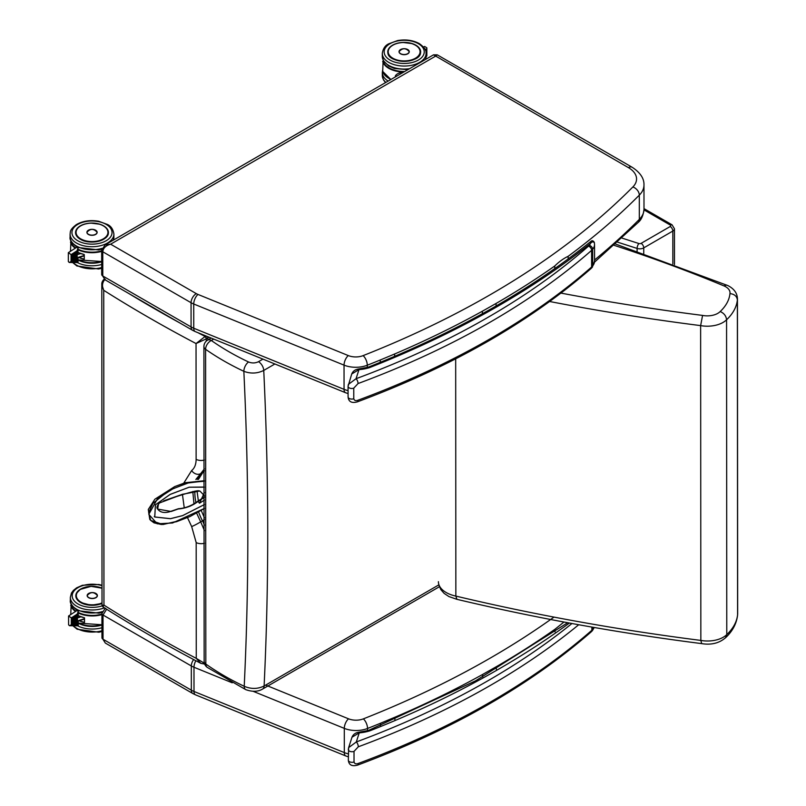 <?xml version="1.0" encoding="UTF-8"?>
<svg xmlns="http://www.w3.org/2000/svg" width="806" height="806" viewBox="0 0 806 806"><rect width="100%" height="100%" fill="white"/><g stroke="black" fill="none" stroke-linecap="round" stroke-linejoin="round"><path stroke-width="1.21" d="M101.677 250.223A3.708 2.146 -0 0 0 101.677 250.263A3.708 2.146 -0 0 0 102.765 251.774C103.239 248.016 105.858 245.487 110.624 244.198L435.371 56.269L437.225 54.828L433.517 54.828L628.398 167.608A27.817 16.07 180 0 1 632.861 186.972A7.415 5.249 44.8 0 1 639.299 195.153A35.232 20.352 -0 0 0 643.974 185.017C644.216 178.458 640.256 172.534 632.106 167.235A7.415 4.282 120 0 0 628.398 167.608M105.082 279.823L192.624 330.319A7.415 4.282 -60 0 1 191.082 326.924L102.785 275.995A3.708 2.146 -0 0 1 101.697 274.483L105.082 279.823L102.785 275.995L102.765 251.774L191.062 302.713A7.415 4.282 -60 0 1 196.301 293.626L110.624 244.198L105.032 244.933M496.063 305.998L496.063 303.459A895.647 517.472 -0 0 0 554.77 265.98C559.233 261.597 563.686 258.383 568.139 256.328A895.647 517.472 -0 0 0 639.299 195.153L639.319 219.373A7.415 5.249 44.8 0 1 638.15 222.466C641.354 219.887 643.299 215.474 643.994 209.228A35.232 20.352 180 0 1 639.319 219.373A895.647 517.472 -0 0 1 594.556 259.985M482.381 313.725L482.381 311.207L496.063 303.459M554.78 268.61L554.77 265.98M568.149 258.968L568.139 256.328M367.284 367.445L367.284 365.219A895.647 517.472 -0 0 0 380.251 360.01L394.638 353.985A895.647 517.472 -0 0 0 482.381 311.207M101.929 613.467A3.708 2.146 -0 0 0 101.929 613.507A3.708 2.146 -0 0 0 103.017 615.018L106.624 609.225M105.334 643.067L192.876 693.563A7.415 4.282 -60 0 1 191.334 690.168L103.037 639.239A3.708 2.146 -0 0 1 101.949 637.717L105.334 643.067L103.037 639.239L103.017 615.018L191.314 665.958A7.415 4.282 -60 0 1 193.652 659.56M496.315 669.242L496.315 666.703A895.647 517.472 -0 0 0 555.022 629.214L563.948 622.03M482.633 676.969L482.633 674.451L496.315 666.703M555.032 631.844L555.022 629.214M367.536 730.679L367.536 728.463A895.647 517.472 -0 0 0 380.503 723.254L394.89 717.229A895.647 517.472 -0 0 0 482.633 674.451M702.58 315.418L700.636 325.614A22.256 12.856 -0 0 0 726.569 319.781C726.186 315.972 724.06 313.232 720.191 311.539A14.83 8.574 180 0 1 702.58 315.418A1472.502 850.763 180 0 1 560.956 293.102M614.091 245.326A1176.176 679.559 180 0 1 723.838 285.848A14.83 8.574 180 0 1 729.964 293.585C734.457 294.13 736.926 296.255 737.369 299.953L737.591 614.756A74.092 42.809 180 0 1 726.78 634.594L726.569 319.781A74.092 42.809 -0 0 0 737.369 299.953A22.256 12.856 -0 0 0 737.45 298.855C737.278 293.203 734.115 288.78 727.929 285.606L615.522 244.037M737.561 615.27L737.591 614.756A22.256 12.856 180 0 0 737.671 613.668L737.561 615.27C736.523 623.743 732.523 631.239 725.541 637.768L726.78 634.594A22.256 12.856 180 0 1 700.847 640.417L700.636 325.614A1479.917 855.045 -0 0 1 549.652 301.504M438.393 581.68A26.568 15.354 180 0 0 455.853 596.087A1479.917 855.045 180 0 0 700.847 640.417L701.653 643.611C617.849 632.952 536.272 618.192 456.901 599.321L455.853 596.087L455.682 358.821M103.964 279.853L101.798 284.367L103.732 290.311C101.717 286.029 102.211 282.302 105.203 279.138M102.019 605.286L102.876 606.847L103.954 605.115L102.019 605.286L101.798 284.367C101.677 282.493 102.503 280.72 104.276 279.047M206.034 335.981L205.157 336.485A7.425 4.232 119.4 0 0 204.905 336.646L196.039 343.547L206.286 338.873A5.582 3.214 -60 0 1 206.467 338.762L209.056 337.21M204.402 663.257L196.261 658.361L200.795 663.328L204.674 664.094M204.905 336.646A1.854 1.018 57.6 0 1 206.286 338.873L206.286 341.119M204.462 530.691L200.704 521.845A7.415 0.645 151.6 0 1 191.667 526.57L196.18 542.569A7.415 4.282 -0 0 0 204.452 543.234M196.18 542.569L196.261 658.361A1411.145 815.309 180 0 1 103.954 605.115L103.732 290.311A1411.145 815.309 -0 0 0 196.039 343.547L196.12 459.349C196.07 464.447 194.578 468.185 191.626 470.583A7.415 5.914 51.7 0 0 200.674 473.636L204.402 468.86M191.626 470.583L183.758 483.137M182.448 494.521L184.191 507.407M187.365 517.371L191.667 526.57M204.462 519.578A7.415 0.534 152.9 0 1 202.457 520.837L200.704 521.845L196.926 513.765M193.994 504.254L192.805 491.499M195.858 479.489L200.674 473.636L202.417 472.618A7.415 6.035 51.3 0 0 203.031 472.205L198.417 479.419M211.172 338.077L207.616 340.132A7.415 7.415 0 0 0 203.918 346.59A7.415 4.312 -0.3 0 0 205.601 349.3L205.822 664.033A7.415 4.685 125.2 0 0 207.293 667.408L245.739 689.634A7.415 3.839 -64.7 0 1 245.739 689.634A7.415 3.839 -64.7 0 1 244.218 686.279A273.264 158.117 180 0 1 205.822 664.033A7.415 4.262 -179.8 0 1 204.15 661.323A7.415 4.262 -179.8 0 1 204.15 661.242M245.78 689.654A7.415 3.839 -64.7 0 1 245.749 689.634C252.379 691.991 257.991 691.8 262.585 689.059L262.585 689.059A7.415 4.282 -120.1 0 0 264.106 685.997C257.729 689.11 251.089 689.201 244.218 686.279A3481.023 2009.821 59.9 0 0 243.845 371.314C250.726 373.873 257.356 373.571 263.743 370.428L274.886 363.98M438.958 584.803L264.106 685.997A3493.637 2017.136 -120.1 0 0 263.743 370.428A7.415 4.282 59.9 0 0 258.504 361.692C255.311 363.254 251.996 363.345 248.55 361.985A7.415 3.839 115.3 0 0 243.845 371.314A273.264 157.644 -0.1 0 1 205.601 349.3A7.415 4.685 125.2 0 1 211.333 340.495L213.721 339.114M207.616 340.132A7.415 4.282 59.9 0 1 211.333 340.495A265.869 153.614 180 0 0 248.55 361.985M77.144 261.386L77.134 257.759L78.011 257.567L77.134 257.759L77.134 254.625L78.001 253.034A1.854 1.068 180 0 1 78.001 253.034L78.756 252.792M68.389 252.631L71.069 254.625L77.033 250.807L78.001 247.976L76.731 247.281L68.389 252.631M68.329 252.741L68.339 261.567L69.225 262.464L71.069 261.567L71.069 254.625M77.134 251.109L77.134 254.625M78.011 257.789L78.011 262.595L77.033 261.658M76.741 261.517L77.033 250.807M74.636 261.497L74.666 252.49M74.686 252.671L74.293 261.476M72.187 261.466L72.218 254.061M72.248 254.243L71.845 261.446M73.417 261.487L73.447 253.275M73.467 253.457L73.064 261.466M75.865 261.517L75.885 251.704M75.915 251.885L75.512 261.497M75.784 247.885A21.379 12.352 180 0 1 70.888 241.82L70.505 251.281M71.311 241.588L70.495 242.052A21.752 12.564 -0 0 0 75.301 248.198M78.928 257.507A21.752 12.564 -0 0 0 84.267 259.21L84.227 259.089A21.681 12.523 180 0 1 78.585 257.235M78.001 252.449L84.267 254.545A21.752 12.564 180 0 1 78.001 252.419A21.681 12.523 -0 0 0 84.227 254.555L84.247 259.079M97.063 231.846A5.118 2.952 180 0 1 97.143 232.35A5.118 2.952 180 0 1 95.642 234.445A5.118 2.952 180 0 1 90.06 235.09A5.118 2.952 180 0 1 86.907 232.36A5.118 2.952 180 0 1 86.977 231.856M423.523 46.99L424.671 46.456L426.837 47.846L426.848 55.805L426.303 56.339M426.837 47.846L426.626 55.805M426.203 49.408L426.102 56.672M425.981 51.997L426.162 49.085M425.538 49.71L425.538 50.325M404.713 71.502A21.379 12.352 180 0 1 383.092 61.145L382.709 71.361A21.752 12.564 180 0 0 391.001 79.431M383.505 60.913L382.699 61.367A21.752 12.564 -0 0 0 403.816 72.016M403.393 72.258C399.292 72.57 396.612 73.789 395.353 75.935L395.565 76.792M409.216 51.302A5.118 2.952 180 0 1 409.267 51.715A5.118 2.952 180 0 1 407.776 53.811A5.118 2.952 180 0 1 402.194 54.455A5.118 2.952 180 0 1 399.03 51.725A5.118 2.952 180 0 1 399.081 51.302M77.396 624.63L77.386 621.003L78.263 620.811L77.386 621.003L77.386 617.87L78.253 616.278A1.854 1.068 180 0 0 78.253 616.258L78.253 611.22L76.983 610.525L68.581 615.986L71.321 617.87L77.285 614.041L78.253 611.22M68.581 615.986L68.591 624.811L69.477 625.708L71.321 624.811L71.321 617.87M77.386 614.343L77.386 617.87M78.263 621.033L78.263 625.839L77.285 624.902M76.993 624.761L77.285 614.041M74.887 624.741L74.918 615.734M74.938 615.915L74.545 624.721M72.449 624.71L72.469 617.305M72.5 617.487L72.097 624.69M73.668 624.731L73.699 616.519M73.719 616.701L73.316 624.71M76.117 624.761L76.137 614.948M76.167 615.129L75.764 624.741M76.036 611.129A21.379 12.352 180 0 1 71.14 605.064L70.757 614.525M71.563 604.832L70.747 605.286A21.752 12.564 -0 0 0 75.562 611.442M79.179 620.751A21.752 12.564 -0 0 0 84.519 622.454L84.479 622.333A21.681 12.523 180 0 1 78.837 620.479M84.479 617.789L84.519 617.789A21.752 12.564 180 0 1 78.253 615.663A21.681 12.523 -0 0 0 84.479 617.789L84.499 622.323L84.469 617.809L78.253 615.693M97.314 595.09A5.118 2.952 180 0 1 97.395 595.594A5.118 2.952 180 0 1 95.894 597.689A5.118 2.952 180 0 1 90.322 598.334A5.118 2.952 180 0 1 87.159 595.604A5.118 2.952 180 0 1 87.229 595.1M157.654 508.999L158.601 503.307M171.225 511.467L157.714 509.11L171.225 511.467L178.186 508.979C185.269 508.445 191.888 505.906 198.044 501.362L198.085 501.403C192.443 505.785 185.813 508.324 178.186 508.979M204.442 495.65L199.817 490.985L204.442 495.63M198.044 501.362L204.442 497.282M157.694 509.07L157.714 509.1C159.991 512.253 163.799 513.19 169.119 511.911L178.479 508.707C185.209 508.284 191.667 505.785 197.853 501.201L204.442 497M204.422 480.729L185.209 482.713L174.741 486.572L154.883 499.196L148.294 509.473L149.785 519.366L150.702 520.404L162.893 524.525L177.935 521.079M204.422 481.001L187.214 483.096L169.149 490.37L152.828 503.458L148.677 512.697L150.692 520.394M204.452 504.556L182.64 515.639L170.469 518.711L154.732 517.019L155.427 504.808L170.126 494.41L189.158 487.197L204.341 487.046M204.432 487.167L189.168 487.227L170.147 494.441L155.457 504.818L154.762 516.978L170.479 518.671L182.64 515.598L204.452 504.516M204.442 497.332L198.085 501.403L199.495 503.236L204.452 500.073M163.678 500.838L182.519 494.28L199.817 490.985L204.442 495.71M368.745 366.962L367.768 367.304L369.541 367.617L368.745 366.962C455.662 332.556 529.764 290.664 591.05 241.276C592.128 240.299 593.206 240.662 594.304 242.364L594.546 244.419A19.646 11.355 -0 0 1 592.642 249.296A3.708 2.73 -140.6 0 0 589.287 245.346A11.123 6.428 180 0 1 588.521 246.132A3.708 2.529 48.8 0 1 591.624 250.344A14.83 8.574 -0 0 0 592.642 249.296L592.652 265.94A14.83 8.574 180 0 1 591.634 266.988A3.708 2.529 48.8 0 1 590.979 268.6L592.168 267.38A3.708 2.73 -140.6 0 0 592.652 265.94A19.646 11.355 180 0 0 594.556 261.063L594.546 244.419M591.01 242.394C591.181 240.944 590.979 241.326 590.405 243.523C592.027 241.578 593.347 241.357 594.354 242.868M590.979 268.6C529.089 322.491 451.219 366.911 357.36 401.862L357.36 401.862A3.708 1.632 -110.3 0 0 358.065 400.189C355.748 401.076 354.318 400.592 353.774 398.748L353.763 388.149L358.055 383.545A791.804 457.476 -0 0 0 591.624 250.344L591.634 266.988A791.804 457.476 180 0 1 358.065 400.189M588.521 246.132A788.097 455.34 180 0 1 356.05 378.709A3.708 1.632 69.7 0 1 358.055 383.545M589.287 245.346A15.939 9.209 180 0 0 590.405 243.523A893.794 516.404 -0 0 1 369.541 367.617A31.434 18.155 -0 0 1 358.972 369.642L358.67 368.967C355.214 369.501 352.897 371.163 351.738 373.974L358.972 369.642L356.05 378.709L348.383 384.391L348.132 385.953A3.708 2.146 -0 0 0 348.071 386.346L348.071 386.346A3.708 2.146 -0 0 0 349.995 388.22A3.708 2.146 -0 0 0 353.763 388.149M368.997 730.206L368.02 730.548L369.793 730.851L368.997 730.206L475.53 680.858L567.696 622.726M591.231 631.844L592.42 630.624A3.708 2.73 -140.6 0 0 592.904 629.184A14.83 8.574 180 0 1 591.886 630.232A3.708 2.529 48.8 0 1 591.231 631.844C529.341 685.735 451.471 730.155 357.612 765.106L357.612 765.106A3.708 1.632 -110.3 0 0 358.327 763.433C356 764.31 354.569 763.836 354.025 761.992L354.015 751.394L358.307 746.789A791.804 457.476 -0 0 0 578.708 624.741M571.958 623.512A788.097 455.34 180 0 1 356.312 741.953A3.708 1.632 69.7 0 1 358.307 746.789M569.409 623.048A893.794 516.404 -0 0 1 369.793 730.851A31.434 18.155 -0 0 1 359.224 732.876L358.922 732.211C355.466 732.735 353.149 734.407 351.99 737.218L359.224 732.876L356.312 741.953L348.635 747.636L348.383 749.197A3.708 2.146 -0 0 0 348.323 749.58A3.708 2.146 -0 0 0 348.323 749.59A3.708 2.146 -0 0 0 350.247 751.464A3.708 2.146 -0 0 0 354.015 751.394M192.624 330.319L195.233 331.588A7.415 3.486 -67.9 0 1 193.752 328.223A20.402 11.788 180 0 1 191.082 326.924L191.062 302.713A20.402 11.788 -0 0 0 193.732 304.003L344.041 365.138A20.402 11.788 -0 0 0 367.284 365.219A7.415 3.415 -111.5 0 0 363.103 355.627A12.977 7.496 180 0 1 348.303 355.577L198.004 294.442A12.977 7.496 180 0 1 196.301 293.626M195.233 331.588L345.532 392.713A7.415 3.486 -67.9 0 1 344.051 389.348L193.752 328.223L193.732 304.003A7.415 3.486 -67.9 0 1 198.004 294.442M348.071 390.618A20.402 11.788 180 0 1 344.051 389.348L344.041 365.138A7.415 3.486 -67.9 0 1 348.303 355.577M632.861 186.972A888.222 513.19 180 0 1 363.103 355.627M394.638 356.353L394.638 353.985M380.251 362.347L380.251 360.01M192.876 693.563L195.485 694.832A7.415 3.486 -67.9 0 1 194.004 691.467A20.402 11.788 180 0 1 191.334 690.168L191.314 665.958A20.402 11.788 -0 0 0 193.984 667.247L232.219 682.803M195.485 694.832L345.784 755.957A7.415 3.486 -67.9 0 1 344.303 752.592L194.004 691.467L193.984 667.247A7.415 3.486 -67.9 0 1 195.848 660.729M348.333 753.862A20.402 11.788 180 0 1 344.303 752.592L344.293 728.372A20.402 11.788 -0 0 0 367.536 728.463A7.415 3.415 -111.5 0 0 363.355 718.871A12.977 7.496 180 0 1 348.555 718.821L265.658 685.1M253.144 691.306L344.293 728.372A7.415 3.486 -67.9 0 1 348.555 718.821M553.994 617.104A888.222 513.19 180 0 1 363.355 718.871M394.89 719.597L394.89 717.229M380.503 725.591L380.503 723.254M729.964 293.585A66.676 38.527 180 0 1 720.191 311.539M723.838 285.848L726.68 285.052M670.199 225.005A1.854 1.068 180 0 1 670.199 226.516A3.708 2.136 59.9 0 1 672.829 231.06A5.561 3.214 -0 0 0 674.451 228.783L672.053 224.814A3.708 2.136 120 0 0 670.199 225.005L643.974 209.872M672.849 263.925L672.829 231.06L643.742 247.885A3.708 2.136 59.9 0 0 641.113 243.352A1.854 1.068 180 0 1 638.906 243.533A3.708 1.471 107.8 0 0 637.103 248.429A5.561 3.214 -0 0 0 643.742 247.885L643.742 253.517M670.199 226.516L641.113 243.352M617.587 242.163L637.103 248.429L637.103 251.23M638.906 243.533L622 238.102M206.467 338.762A1.854 1.068 59.9 0 0 205.157 336.485A1403.73 811.027 180 0 1 197.883 332.666M180.07 323.075A1403.73 811.027 180 0 1 128.718 293.455M207.364 336.525A1.854 1.068 59.9 0 1 207.837 337.966L207.847 340.001M196.12 459.349A7.415 4.282 -0 0 0 204.381 460.025M198.84 512.666A45.962 26.527 -120.1 0 0 202.457 520.837A33.378 19.263 59.9 0 1 204.462 525.19M204.402 470.593A33.378 19.263 59.9 0 1 202.417 472.618A45.962 26.527 -120.1 0 0 197.309 479.409M194.851 491.136A45.962 26.527 -120.1 0 0 195.989 502.873M262.524 689.09A7.415 4.282 -120.1 0 0 262.585 689.059L439.754 586.526M262.937 359.123L258.504 361.692M80.419 239.322A16.342 9.44 180 0 1 75.653 232.662A16.342 9.44 180 0 1 77.134 228.733M75.653 232.662C75.714 235.221 77.305 237.427 80.419 239.281C89.788 245.326 109.132 240.631 108.336 232.632A16.342 9.44 180 0 1 103.571 239.301M80.368 239.291A16.442 9.501 -0 0 0 107.873 235.009A16.442 9.501 -0 0 0 87.733 223.393A16.442 9.501 -0 0 0 80.368 239.291M77.819 240.762A20.049 11.586 180 0 1 86.796 221.378A20.049 11.586 180 0 1 111.359 235.543A20.049 11.586 180 0 1 77.819 240.762M102.019 248.349A21.903 12.654 180 0 1 76.51 246.062A21.903 12.654 180 0 1 70.092 237.115C69.497 239.906 71.764 243.17 76.892 246.908L77.185 247.069M113.354 240.107L113.898 237.085A21.903 12.654 180 0 1 113.233 240.178M76.51 243.039A21.903 12.654 -0 0 0 100.387 245.759A21.903 12.654 -0 0 0 113.898 234.062C113.142 229.267 110.976 226.063 107.379 224.441L98.594 221.247C90.181 219.847 82.786 220.955 76.409 224.572C69.276 230.032 70.545 231.886 70.092 234.093A21.903 12.654 -0 0 0 76.51 243.039M84.217 255.472L77.154 257.688M77.154 254.696L80.731 253.578M76.842 261.658L75.784 261.638M75.613 261.638L74.565 261.618M74.394 261.618L73.346 261.597M73.165 261.597L72.117 261.587M71.946 261.577L71.069 261.567M73.064 253.487L73.114 261.567M71.835 254.263L71.895 261.547M74.283 252.701L74.343 261.587M75.502 251.915L75.562 261.607M76.731 251.129L76.782 261.628M78.011 259.764A21.379 12.352 -0 0 0 101.687 261.436M101.687 261.366A21.752 12.564 180 0 1 78.011 259.744M101.677 250.837A21.379 12.352 180 0 1 78.001 249.175M78.001 249.759A21.752 12.564 -0 0 0 101.677 251.381M113.676 239.05L113.747 239.886A21.752 12.564 -0 0 0 113.666 239.06M84.267 259.21L84.267 254.545M88.448 230.194A5.098 2.942 -0 0 0 86.927 232.299A5.098 2.942 -0 0 0 88.418 234.385A5.098 2.942 -0 0 0 93.98 235.02A5.098 2.942 -0 0 0 97.123 232.289A5.098 2.942 -0 0 0 95.592 230.194M88.469 234.294A5.027 2.902 180 0 1 90.715 229.428A5.027 2.902 180 0 1 96.871 232.984A5.027 2.902 180 0 1 88.469 234.294M101.687 261.769A20.049 11.586 180 0 1 78.011 259.935M101.687 267.521A21.903 12.654 180 0 1 76.53 265.134A21.903 12.654 180 0 1 73.054 262.524M77.406 262.585A21.903 12.654 -0 0 0 101.687 264.489M108.336 232.652C108.085 228.874 105.243 226.073 99.833 224.229L90.836 223.101C81.608 223.917 76.56 227.111 75.704 232.672A16.322 9.43 -0 0 0 79.23 238.516M103.299 238.858A15.949 9.219 180 0 1 76.62 234.748A15.949 9.219 180 0 1 96.146 223.453A15.949 9.219 180 0 1 103.299 238.858M390.779 79.562A20.049 11.586 180 0 1 389.54 78.857M382.709 69.88L382.306 72.48A21.903 12.654 -0 0 0 388.149 81.084M385.852 82.403A21.903 12.654 180 0 1 382.306 75.512L382.306 72.48M425.205 49.519L426.616 48.864M425.981 49.418L426.092 56.702M425.326 49.73L425.639 50.607M425.578 59.382A21.379 12.352 180 0 1 425.578 59.422L426.102 56.41A21.903 12.654 180 0 1 425.437 59.503M425.951 59.201A21.752 12.564 -0 0 0 425.87 58.375L425.951 59.201M388.976 78.424A21.379 12.352 -0 0 0 390.97 79.451M400.572 49.559A5.108 2.952 -0 0 0 399.051 51.665A5.108 2.952 -0 0 0 400.542 53.75A5.108 2.952 -0 0 0 406.103 54.385A5.108 2.952 -0 0 0 409.257 51.655A5.108 2.952 -0 0 0 407.725 49.559M400.592 53.659A5.027 2.902 180 0 1 402.849 48.793A5.027 2.902 180 0 1 409.005 52.35A5.027 2.902 180 0 1 400.592 53.659M417.266 46.295A16.342 9.44 180 0 1 420.531 51.957C421.609 64.067 386.799 64.087 387.857 51.977M415.815 45.156A16.442 9.501 -0 0 0 388.311 49.438A16.442 9.501 -0 0 0 408.461 61.055A16.442 9.501 -0 0 0 415.815 45.156M418.364 43.685A20.049 11.586 180 0 1 409.388 63.07A20.049 11.586 180 0 1 384.825 48.904A20.049 11.586 180 0 1 418.364 43.685M382.296 53.408A21.903 12.654 -0 0 0 404.209 66.052A21.903 12.654 -0 0 0 426.102 53.377C426.696 50.597 424.43 47.332 419.291 43.595C412.954 40.199 405.72 39.202 397.58 40.572L388.794 43.786C385.208 45.408 383.031 48.622 382.296 53.408L382.296 56.44A21.903 12.654 180 0 0 409.559 68.691M418.737 56.249A16.322 9.43 -0 0 0 420.47 52.007A16.322 9.43 -0 0 0 415.543 45.267M392.754 45.277A16.322 9.43 -0 0 0 388.26 49.881M415.433 58.223A15.949 9.219 180 0 1 388.744 54.113A15.949 9.219 180 0 1 408.269 42.819A15.949 9.219 180 0 1 415.433 58.223M75.905 595.906C75.966 598.465 77.557 600.672 80.671 602.525A16.342 9.44 180 0 1 75.905 595.906A16.342 9.44 180 0 1 77.386 591.977M79.482 601.76A16.322 9.43 -0 0 1 75.955 595.916L76.651 593.125L80.298 589.388L91.088 586.345L102.009 588.189A16.442 9.501 -0 0 0 79.774 589.619A16.442 9.501 -0 0 0 80.62 602.535A16.442 9.501 -0 0 0 102.019 603.442M102.12 605.88A20.049 11.586 180 0 1 78.071 604.006A20.049 11.586 180 0 1 76.248 588.833A20.049 11.586 180 0 1 101.999 585.68M102.271 611.593A21.903 12.654 180 0 1 76.761 609.306A21.903 12.654 180 0 1 70.344 600.359C69.749 603.14 72.016 606.404 77.154 610.152L77.436 610.313M70.344 600.359L70.344 597.337A21.903 12.654 -0 0 0 76.761 606.283A21.903 12.654 -0 0 0 104.417 607.835M84.469 618.716L77.406 620.932M77.406 617.94L80.983 616.822M79.008 616.036L78.253 616.278M77.094 624.892L76.036 624.882M75.865 624.882L74.817 624.862M74.646 624.862L73.598 624.841M73.417 624.841L72.369 624.821M72.197 624.821L71.321 624.811M73.316 616.721L73.366 624.811M72.087 617.507L72.147 624.791M74.535 615.945L74.595 624.831M75.764 615.159L75.814 624.852M76.983 614.374L77.033 624.862M101.939 624.61A21.752 12.564 180 0 1 78.263 622.988A21.379 12.352 -0 0 0 101.939 624.68M101.929 614.081A21.379 12.352 180 0 1 78.253 612.419M78.253 613.003A21.752 12.564 -0 0 0 101.929 614.625M84.519 622.454L84.519 617.789M88.7 593.438A5.098 2.942 -0 0 0 87.179 595.543A5.098 2.942 -0 0 0 88.67 597.619A5.098 2.942 -0 0 0 94.231 598.264A5.098 2.942 -0 0 0 97.375 595.533A5.098 2.942 -0 0 0 95.843 593.438M88.72 597.528A5.027 2.902 180 0 1 90.967 592.672A5.027 2.902 180 0 1 97.133 596.228A5.027 2.902 180 0 1 88.72 597.528M101.939 625.013A20.049 11.586 180 0 1 78.263 623.179M101.939 630.766A21.903 12.654 180 0 1 76.782 628.378A21.903 12.654 180 0 1 73.306 625.768M77.658 625.829A21.903 12.654 -0 0 0 101.939 627.733M102.019 602.888A15.949 9.219 180 0 1 80.529 601.84A15.949 9.219 180 0 1 80.519 589.377A15.949 9.219 180 0 1 102.009 588.289M197.883 501.372L189.934 506.279M204.442 497.181L197.994 501.302M204.442 492.506L199.495 503.236M204.452 508.405L172.524 522.993L157.241 523.829L148.808 514.339L157.462 498.743L172.947 488.779L189.158 482.603L204.422 481.232M348.142 396.542A3.708 2.146 -0 0 0 348.081 396.935A3.708 2.146 -0 0 0 348.081 396.945A3.708 2.146 -0 0 0 350.005 398.809A3.708 2.146 -0 0 0 353.774 398.748M594.042 627.461A19.646 11.355 180 0 1 592.904 629.184L592.904 627.259M591.886 627.078L591.886 630.232A791.804 457.476 180 0 1 358.327 763.433M348.394 759.786A3.708 2.146 -0 0 0 348.333 760.179L348.333 760.179A3.708 2.146 -0 0 0 350.257 762.053A3.708 2.146 -0 0 0 354.025 761.992M632.106 167.235L437.225 54.828M433.517 54.828L105.062 244.913L101.677 250.263L101.697 274.483M348.081 393.59L345.532 392.713M643.994 209.228L643.974 185.017M638.15 222.466L594.485 262.192M105.324 608.147L101.929 613.507L101.949 637.717M348.333 756.834L345.784 755.957M737.671 613.668L737.45 298.855M456.911 599.321L448.932 596.571L444.106 593.357L440.852 589.66L438.776 584.914M701.633 643.611C711.214 645.183 719.214 643.218 725.612 637.687M672.053 224.814L643.994 208.623M674.481 264.529L674.451 228.783M102.876 606.847C133.927 626.605 166.57 645.435 200.795 663.328M210.013 338.742L210.013 337.603M204.402 470.966L203.031 472.205M197.037 491.015L198.367 500.879M201.419 510.933L204.462 517.875M203.918 346.59L204.15 661.323A7.415 7.415 0 0 0 207.293 667.408M101.798 249.145L98.614 249.92L77.93 247.462M113.898 237.085L113.898 234.062M70.092 237.115L70.092 234.093M84.217 255.845L77.829 257.849M78.001 247.976L78.001 253.013M78.011 262.595L69.225 262.464M101.687 261.517L78.011 259.885M71.25 241.498L70.616 241.85M114.482 239.463L113.686 238.999M84.217 254.565L84.227 259.109M97.123 232.602L97.123 232.289C93.718 228.451 90.322 228.451 86.927 232.299L86.927 232.612M72.621 262.514L76.913 265.98L98.624 268.992L101.687 268.257M70.505 250.555L70.283 251.422M75.704 232.672L75.704 233.408M385.53 82.595L383.444 79.834L382.306 75.512M426.848 55.805L426.072 57.105M383.455 60.823L382.82 61.175M390.87 79.512L382.719 71.422M409.257 51.937L409.257 51.655C405.851 47.806 402.446 47.816 399.051 51.665L399.051 51.947M426.102 53.377L426.102 56.41M407.856 69.679L394.406 68.48L388.623 65.951L383.424 60.762L382.296 56.44M420.47 52.803L420.47 52.007C420.208 48.239 417.377 45.438 411.957 43.595L402.96 42.466C393.731 43.282 388.694 46.476 387.837 52.037M102.019 603.412L91.048 605.266L80.671 602.525M102.05 612.389L98.866 613.165L78.182 610.706M101.999 585.257L98.846 584.491L82.444 585.277L76.661 587.816L73.396 590.405L71.472 593.004L70.344 597.337M84.469 619.089L78.081 621.094M78.263 625.839L69.477 625.708M101.939 624.761L78.263 623.119M71.502 604.742L70.868 605.094M97.375 595.846L97.375 595.533C93.97 591.695 90.574 591.695 87.179 595.543L87.179 595.856M72.872 625.758L77.164 629.224L98.876 632.236L101.939 631.491M70.757 613.799L70.535 614.666M75.955 595.916L75.955 596.652M154.258 516.535L154.762 516.978M204.452 508.465L190.085 516.505L176.504 521.704L161.401 524.515L154.037 522.852L150.702 520.404M157.714 509.11C156.344 507.891 156.938 505.836 159.507 502.944L176.564 496.556C201.732 488.386 198.357 491.348 199.817 490.985M357.36 401.862C351.668 403.403 348.575 401.761 348.081 396.945L348.071 386.346L351.738 373.974M592.168 267.38L594.556 261.063M367.768 367.304L358.67 368.967M357.612 765.106C351.92 766.647 348.827 765.005 348.333 760.179L348.635 747.646M592.42 630.624L594.234 627.491M368.02 730.548L358.922 732.211M351.99 737.218L348.635 747.636"/></g></svg>
